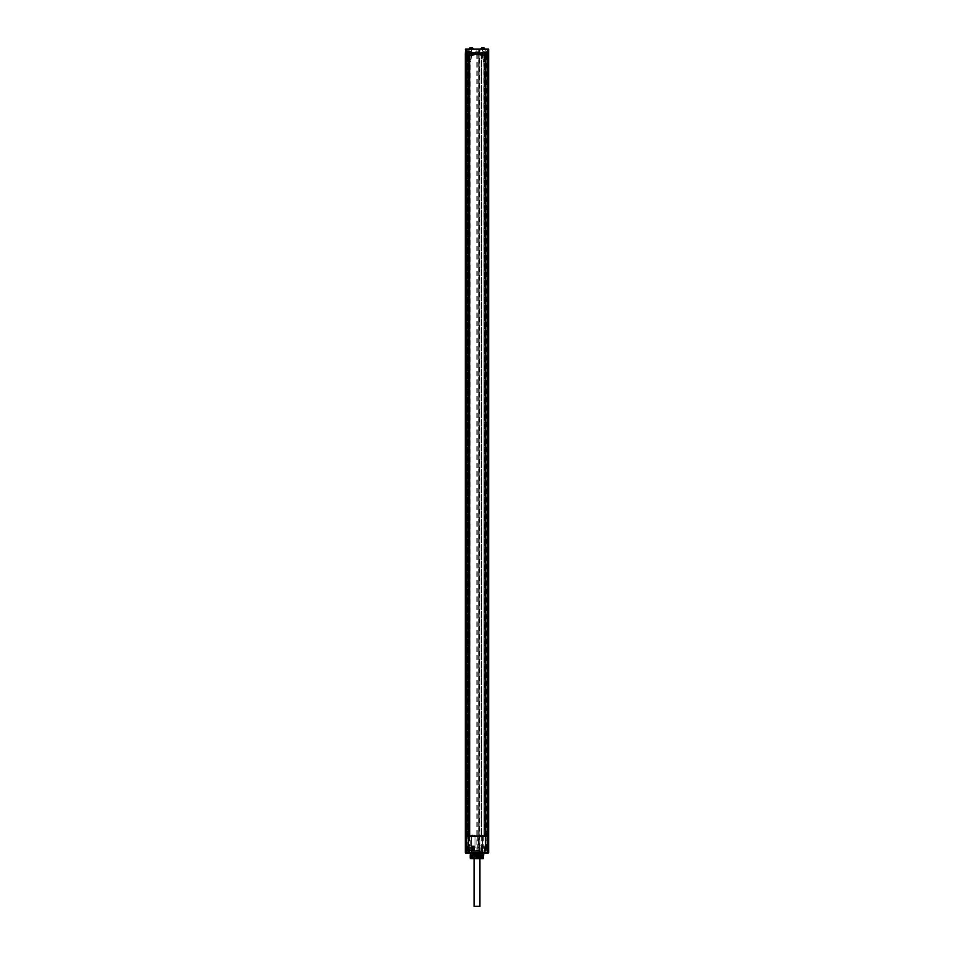 <?xml version="1.0" encoding="UTF-8"?>
<svg xmlns="http://www.w3.org/2000/svg" width="954" height="954" viewBox="0 0 954 954"><rect width="100%" height="100%" fill="white"/><g stroke="black" fill="none" stroke-linecap="round" stroke-linejoin="round"><path stroke-width="0.72" stroke-dasharray="4.77 3.58" d="M487.84 53.674L466.16 53.674L487.84 53.806M466.16 53.674L465.337 53.674M480.768 53.901L466.482 53.806L488.663 53.674L488.663 49.31L488.663 51.516L488.663 49.31L485.264 49.31L485.264 51.277L482.605 51.277L488.436 51.277L485.264 51.277L485.264 49.31L482.605 49.31L488.436 49.31L488.436 51.277L488.436 49.083L478.288 49.31L478.288 852.292L478.288 51.838L479.85 51.838L479.85 54.128L488.663 54.128L488.663 835.752L487.47 835.752L487.47 54.128M478.288 852.292L479.206 853.21A0.918 0.918 90 0 1 478.288 852.292L479.48 852.292L479.48 49.31L478.514 49.083L465.337 49.31L465.337 852.292A0.918 0.918 0 0 0 466.256 853.21L487.744 853.21A0.918 0.918 0 0 0 488.663 852.292L488.663 847.14L488.663 852.292A0.918 0.918 0 0 1 487.744 853.21A0.918 0.918 0 0 0 488.663 852.292L488.436 852.292A0.692 0.692 0 0 1 487.744 852.971L482.605 852.971L487.744 852.971A0.692 0.692 0 0 0 488.436 852.292L488.436 847.379L485.264 847.379L488.436 847.379L488.663 852.292L488.663 836.217L479.85 836.217L479.85 850.455L478.288 850.455M465.337 852.292L465.564 852.292A0.692 0.692 0 0 0 466.256 852.971L466.256 852.971A0.692 0.692 0 0 1 465.564 852.292L465.337 852.292A0.918 0.918 0 0 0 466.256 853.21A0.918 0.918 90 0 1 465.337 852.292L468.545 852.292A0.918 0.918 0 0 1 467.627 853.21L466.53 853.21L468.545 852.292L468.545 49.31L468.545 850.455L466.983 850.455L479.85 850.455L479.85 836.217L476.821 836.217L476.928 853.21M468.545 852.292L468.545 850.455M468.545 51.838L466.983 51.838L466.983 850.455L466.983 836.217L476.821 836.217M465.337 54.128L466.983 54.128L466.983 835.752L487.47 835.752M466.983 53.901L466.983 51.838L469.928 51.838L469.928 53.674M466.983 835.978L465.337 836.217M468.39 55.511L474.078 55.511L468.39 55.511L468.39 52.291L467.174 52.291L468.545 52.291L468.545 54.128L466.983 54.128L469.928 54.128L469.928 835.752M469.928 54.128L479.85 54.128L479.85 836.217L479.85 51.838L476.821 51.838L476.821 53.674M468.772 54.128L486.886 54.128L486.886 835.752L485.181 835.752L485.181 54.128L486.886 54.128M485.181 850.908L467.174 850.908L471.3 850.908L471.3 835.203L474.985 835.203L474.985 847.975L472.779 847.975L472.779 850.908L471.3 850.908L471.3 836.217L467.174 836.217L486.826 836.217L483.702 836.217L486.826 836.217L486.826 846.317L485.455 846.317L485.455 835.752L485.455 850.908L486.826 850.908L485.181 850.908L485.181 835.752L486.826 835.752L483.976 835.752L483.976 54.128L483.976 835.561L484.37 54.128L484.37 835.108L486.301 835.108L483.976 835.752L485.264 835.764C487.434 835.752 487.434 835.752 485.264 835.764C487.434 835.752 487.434 835.752 485.264 835.764L484.215 835.752L483.809 54.128L486.826 54.128L487.017 835.752L485.264 835.764L483.976 835.752L483.976 54.128L487.017 54.128L485.228 54.128M467.269 51.277L470.191 51.277L467.269 51.277L467.269 53.674L467.889 53.674L467.174 53.674L469.451 53.674L469.451 52.291L467.174 52.291L467.174 53.674L467.174 52.291L482.7 52.291L482.7 53.674L486.826 53.674L483.153 53.674L486.826 53.674L486.826 54.676L485.634 55.046L487.017 54.128L466.983 54.128L470.024 54.128L467.174 54.128L466.983 835.752L468.736 835.764C466.566 835.752 466.566 835.752 468.736 835.764C466.566 835.752 466.566 835.752 468.736 835.764L465.337 835.752M468.819 54.128L468.545 835.752L468.819 54.128M467.114 54.128L467.114 835.752L468.569 835.752L468.593 54.128L467.221 54.128L467.221 835.752L470.024 835.752L469.785 54.128L467.221 54.128L467.221 835.752L468.736 835.764L470.024 835.752L470.024 54.128L467.698 54.128L470.191 54.128L470.024 835.752L470.024 54.128L470.024 835.752L470.024 54.128L470.024 835.752L469.785 54.128L466.983 54.128L466.983 835.752L468.366 834.833L467.174 835.978M484.537 53.901L484.537 52.291L484.537 53.674L486.826 53.674L485.181 54.128L485.181 835.752L485.407 54.128L486.778 54.128L486.886 835.752M486.111 54.128L486.731 53.674L486.111 54.128M476.821 54.128L476.821 835.752M467.114 835.752L467.221 54.128L467.221 835.752M487.017 835.752L487.017 54.128L487.017 835.752L487.017 54.128L487.017 835.752L487.017 54.128L487.017 835.752L487.017 54.128L487.017 835.752L466.983 835.752L466.983 54.128M468.08 835.752L468.08 54.128L468.08 836.217L485.92 836.217L466.16 836.217L485.92 835.978M468.08 835.978L466.661 835.978M466.709 836.217L480.804 836.217M482.986 846.317L485.264 846.317L485.264 836.217L486.826 836.217L482.7 836.217L485.264 836.217L485.264 845.852L482.7 846.317L485.455 846.317L485.264 850.908L485.264 846.317L486.826 846.317L486.826 836.217L482.7 836.217L482.7 835.203L482.7 850.908L481.221 850.908L483.344 850.908L483.344 847.975L472.779 847.975M481.221 850.908L481.221 847.975L479.015 847.975L479.015 836.217L482.7 836.217L482.7 846.317M471.3 835.203L471.3 836.217L474.985 836.217L474.985 847.975L479.015 847.975L479.015 835.203L479.015 836.217L474.985 836.217L474.615 834.833L471.3 835.203L474.985 835.203M487.84 836.217L485.92 836.074M469.928 836.217L469.809 853.21M478.288 49.31L478.288 51.838M466.554 53.674L487.518 53.674L487.47 49.31L488.436 49.083L479.48 49.083M465.564 49.083L471.622 49.083L465.564 49.083L465.564 51.277L471.395 51.277L465.564 51.277L465.564 49.31L468.736 49.31L465.564 49.083M482.76 49.083L484.56 49.083L482.76 49.083M471.24 49.083L469.44 49.083L471.24 49.083M468.545 49.31L465.337 49.31M466.53 49.083L466.53 853.21M469.809 49.083L469.928 51.838L476.821 51.838L476.928 49.083M480.303 49.083L479.85 51.838L480.303 49.083M469.451 52.291L468.39 52.291L468.402 53.674L467.174 53.674L468.736 53.674L467.269 53.674M468.736 54.128L470.847 54.128L468.736 53.901M468.402 53.674L473.053 53.674L469.463 53.674L469.463 59.78L470.93 59.78L469.463 59.78L469.463 54.128L469.499 835.752M477.238 54.128L477.238 835.752M481.496 54.128L481.496 835.752L481.496 54.128M481.472 53.674L480.947 52.291L484.024 52.291L469.976 52.291L474.078 52.291L472.361 52.291L472.361 53.674L486.826 53.674L480.947 53.674L484.537 53.674L484.537 59.78L484.537 54.128M485.264 54.128L483.153 54.128L485.264 53.901M485.181 835.752L486.826 836.217L485.634 835.752L486.826 836.217L486.826 835.203L485.634 834.833L485.634 850.908L485.634 835.203L486.826 835.203L485.634 834.833L486.826 835.203L485.634 834.833L486.826 835.203L485.634 834.833L485.634 850.908L485.634 835.203M482.7 836.217L482.7 850.908L486.826 850.908L486.826 836.217L486.206 850.908L486.206 845.852L479.325 845.852L482.986 845.852M472.779 850.908L483.344 850.908M485.991 845.852L485.991 850.908L486.826 850.908L486.826 836.217L486.826 850.908L479.325 850.908L485.264 850.908M468.617 52.291L468.593 835.752L467.174 835.752L467.174 850.908L467.877 850.908L467.877 846.317L467.174 846.317L467.174 850.908L468.617 850.908L468.617 835.752L467.174 835.752L467.174 850.908L467.174 836.217L467.174 850.908L468.366 850.908L468.366 835.203L468.366 850.908L467.174 850.908L467.174 836.217L467.174 846.317L468.545 846.317L468.545 835.752L468.545 850.908L468.736 846.317L467.174 846.317L467.174 836.217L467.174 846.317L474.675 845.852L468.462 845.852M468.545 54.128L467.221 54.128M468.736 52.291L469.463 52.291L469.463 53.674L468.736 53.674L468.545 52.291L468.545 53.901M467.174 53.901L467.174 52.291L468.366 52.291L467.174 52.291L467.174 54.128L468.736 53.674M487.47 53.901L480.804 53.674M474.985 54.128L474.985 52.291L474.985 53.674L467.174 53.674L467.174 54.676L468.366 55.046L467.174 54.128M474.985 53.901L482.7 53.901M472.361 55.511L472.361 53.674L470.119 53.674L470.119 55.511M469.451 53.674L470.119 53.674L470.119 52.291M482.7 54.128L482.7 52.291L486.826 52.291L485.634 52.291L486.826 52.291L485.634 52.291L485.634 55.046L485.634 54.128L486.826 54.128L486.826 52.291L485.455 52.291L485.455 53.901M483.809 54.128L483.809 51.277L486.731 51.277L483.809 51.277L483.809 53.674M486.731 51.277L486.731 53.674M486.826 53.901L486.826 52.291L486.826 54.676L485.634 54.676L486.826 54.676L486.826 53.674L485.634 54.128M474.985 54.676L471.67 55.046L474.985 54.676L471.3 54.676L471.3 52.291L471.3 53.901M469.01 52.291L469.01 53.674L469.01 52.291M485.264 53.674L485.264 52.291L469.463 52.291L469.463 53.901M485.264 52.291L485.455 54.128M482.7 54.676L479.385 55.046L482.7 54.676L479.015 54.676L479.015 52.291L479.015 53.901M484.99 52.291L484.99 53.674L484.99 52.291M481.472 52.291L486.826 52.291L486.826 53.674L486.826 52.291L485.634 52.291L485.634 53.901M485.634 54.676L486.457 55.046L485.634 55.046L485.634 52.291L485.634 54.676L486.826 54.676M484.537 59.78L484.537 61.616L484.537 59.78L483.07 59.78L484.537 59.78M482.104 54.128L483.38 61.616L484.537 61.616L483.38 61.616L482.104 54.128L471.896 54.128L482.104 54.128M470.93 59.78L471.896 54.128L470.93 59.78M469.976 52.291L469.976 53.674M484.024 52.291L484.024 53.674M485.61 55.511L479.922 55.511L485.61 55.511L485.598 53.674M479.922 52.291L479.922 55.511M472.361 52.291L486.826 52.291L486.826 54.128M485.181 52.291L485.181 54.128M481.687 53.674L481.687 52.291L481.687 53.674M478.836 52.291L478.836 54.676L479.409 52.291M477.584 52.291L477.584 55.046L475.903 55.046L479.409 54.676M478.693 55.046L477.382 55.046M479.087 55.046L477.584 55.046M477.286 53.674L477.286 54.676L475.533 54.676L475.533 52.291L475.533 54.676M472.528 52.291L472.528 53.674M469.463 59.78L469.463 61.616L470.62 61.616L469.463 61.616L469.463 59.78M467.543 55.046L468.366 55.046L467.543 55.046M467.174 52.291L467.174 53.674L467.174 52.291M469.63 835.108L469.63 54.128L469.63 835.108L467.698 835.108L469.63 835.108M470.024 835.752L468.736 835.764L470.024 835.752M468.736 845.852L468.736 836.217L468.736 846.317L471.014 845.852M469.451 836.217L469.451 845.852M467.877 850.908L469.165 850.908L469.165 845.852M477.286 836.217L477.286 850.908M473.506 850.908L473.506 845.852M481.687 836.217L481.687 850.908L481.687 836.217M486.123 850.908L486.826 850.908L486.826 835.978M485.264 845.852L486.206 845.852M486.826 835.203L486.826 850.908L486.826 836.217L486.826 850.908L486.826 846.317L485.538 846.317M481.651 846.317L481.651 850.908M472.349 850.908L472.349 846.317L471.014 846.317M468.736 850.908L468.736 846.317L472.349 846.317M469.01 850.908L469.01 836.217L469.01 850.908M481.221 847.975L483.344 847.975M479.015 835.203L482.7 835.203M484.99 850.908L484.99 836.217L484.99 850.908M473.852 847.975L480.148 847.975L473.852 847.975L473.852 851.779L480.148 851.779L480.148 847.975M473.852 851.779L480.148 851.779M477 851.779L481.221 851.779L477 851.779M477 852.017L472.862 852.017L477 852.017M471.586 851.779L482.414 851.779L471.586 851.779L471.586 857.109L482.414 857.109L482.414 851.779M480.375 857.109L473.625 857.109M480.089 858.719L483.296 858.719L480.089 858.719L480.148 855.273L483.153 856.656M481.818 856.513L470.847 856.656M478.252 855.273L483.296 855.273M483.153 855.273L483.141 856.287L481.818 856.287M481.281 854.581L483.595 854.581L481.281 854.581L481.245 855.273M481.281 855.273L472.29 855.273L472.29 856.656M470.704 855.273L470.811 854.581L472.719 854.581L472.29 855.273M472.719 855.273L478.896 855.273M483.75 858.147L480.148 858.147L480.375 855.273M479.6 853.484L480.172 855.046L480.888 853.484L473.112 853.484L473.625 855.273M470.823 858.719L480.148 858.707L470.25 858.147L480.148 858.147L480.172 855.046L481.842 853.21L483.606 853.258M473.112 853.484L481.842 853.21L472.158 853.21L473.625 855.046L473.625 858.147L474.4 853.484M481.555 854.581L481.555 856.287L483.75 855.619M483.595 854.581L483.595 856.287M480.387 858.719L473.101 858.719L480.387 858.719M479.385 853.484L474.615 853.484M470.394 853.258L473.017 853.484M470.811 854.581L470.704 856.287M470.405 854.581L472.445 854.581L472.445 856.287L472.755 855.273M470.811 855.273L470.859 856.287L472.445 856.287M468.736 853.21L471.622 853.21L468.736 853.21L468.736 847.379L471.395 847.379L465.337 847.14L468.736 847.379L468.736 852.971L471.395 852.971L468.736 853.21M485.264 853.21L482.378 853.21L485.264 853.21L485.264 847.379L482.605 847.379L485.264 847.379L485.264 853.21M472.934 853.21L469.535 853.21L472.934 853.21L472.934 847.689L469.535 847.689L469.535 853.21M484.465 853.21L481.066 853.21L484.465 853.21L484.465 847.689L481.066 847.689L481.066 853.21M480.303 853.21L479.85 850.455L480.303 853.21M470.298 847.379L467.174 847.379L470.298 847.379L470.298 836.217M467.174 836.217L467.174 847.379M486.826 847.379L483.702 847.379L486.826 847.379L486.826 836.217M483.702 836.217L483.702 847.379M472.934 847.689L469.535 847.689M484.465 847.689L481.066 847.689M479.48 853.484L478.658 853.21M473.911 858.719L480.148 858.254L473.852 858.707L473.852 855.273L475.104 855.273M475.784 855.273L478.097 855.273L478.073 856.656L473.625 856.656M483.189 854.581L483.189 855.273M481.853 855.273L482.521 855.273L481.997 856.287M482.951 855.273L481.853 855.499M483.773 855.595L482.521 855.595M482.784 855.273L482.784 856.656M482.951 855.499L483.75 855.273M480.375 856.656L478.073 856.656M475.903 856.513L474.973 856.287M479.027 856.287L478.097 856.513M479.027 854.581L474.973 854.581M478.097 855.499L475.748 855.273M470.847 855.273L475.927 855.273L475.927 856.656M475.903 856.287L478.097 856.287M475.342 853.21L474.52 853.484M470.405 856.287L471.085 856.513M472.147 855.273L470.394 855.273L472.755 856.287M471.085 856.287L472.003 856.287M471.479 855.595L470.227 855.595M470.25 855.619L470.871 856.287M471.479 855.273L470.227 855.273M470.608 855.499L471.789 855.499M471.216 855.273L471.216 856.656M481.71 855.273L481.71 856.656M483.773 855.273L482.521 855.273M482.378 855.273L483.606 855.273M482.211 855.499L483.392 855.499M480.387 858.254L473.613 858.254M483.976 835.752L483.976 54.128L483.976 835.752M483.678 48.618L483.678 47.7L481.842 47.7L481.842 48.618M482.891 47.7L483.416 48.618L482.641 48.618L482.187 47.7L482.641 48.618L482.891 47.7M482.247 48.618L482.247 47.7L482.247 48.618M482.116 48.618L482.116 47.7L482.116 48.618M483.416 48.618L483.416 47.7L483.416 48.618M472.158 48.618L472.158 47.7L470.322 47.7L470.322 48.618M471.359 47.7L471.813 48.618L471.753 47.7L471.109 48.618L470.656 47.7L471.109 48.618L471.359 47.7M471.884 47.7L471.705 48.618L471.884 47.7M470.716 48.618L470.716 47.7L470.763 48.618M470.584 48.618L470.584 47.7L470.584 48.618M487.84 836.074L481.043 836.074L487.613 835.978L487.47 852.292L488.663 852.292M487.47 835.978L480.768 835.978M477 847.975L479.922 847.975L477 847.975M474.078 906.3L479.922 906.3M467.353 49.083L467.353 853.21M479.48 853.21L479.48 852.292L487.47 852.292L487.47 853.21M468.736 49.083L468.736 51.277L468.736 49.31L471.395 49.31L468.736 49.083M484.215 835.752L484.215 54.128L484.215 835.752M485.407 835.752L485.407 54.128M486.778 54.128L486.778 835.752M469.785 835.752L469.785 54.128L469.785 835.752M477 851.922L472.779 851.922L477 851.922M472.957 853.436L481.043 853.436M465.564 852.292L465.564 847.379L465.564 852.292M484.56 48.392L480.971 48.392M473.029 48.392L469.44 48.392M471.395 51.277L471.622 49.083M482.605 51.277L482.378 49.083M480.947 52.291L480.947 53.674M474.078 52.291L474.078 55.511M473.053 53.674L473.053 52.291M467.055 835.752L467.698 835.108L467.698 54.128M471.3 836.217L471.3 846.317M481.412 846.317L481.412 850.908M479.325 845.852L479.325 850.908M474.675 845.852L474.675 850.908M467.794 850.908L467.794 845.852M472.588 850.908L472.588 846.317M470.656 850.908L470.656 847.975M482.605 847.379L482.378 853.21M471.395 847.379L471.622 853.21M486.945 835.752L486.301 835.108L486.301 54.128M483.344 47.7L483.344 48.618L483.344 47.7M482.187 47.7L482.187 48.618L482.187 47.7M482.295 48.618L482.295 47.7L482.295 48.618M483.237 48.618L483.237 47.7L483.237 48.618M471.813 47.7L471.813 48.618L471.813 47.7M470.656 47.7L470.656 48.618L470.656 47.7M471.705 48.618L471.705 47.7L471.705 48.618M479.922 847.975L479.922 858.719M474.078 847.975L474.078 858.719"/><path stroke-width="1.43" d="M487.84 53.674L466.16 53.674M465.337 49.31L466.53 49.31L466.53 53.674L465.337 53.674L465.564 49.083L488.663 49.31L488.663 53.674L466.16 53.806M466.53 53.901L487.47 53.674L487.47 49.31L488.663 49.31M487.47 54.128L488.663 54.128L488.663 835.752L487.47 835.752L487.47 54.128L485.228 54.128L485.228 835.752L485.431 54.128L468.426 54.128L468.426 835.752L465.337 835.752L465.337 852.292A0.918 0.918 0 0 0 466.256 853.21L468.736 853.21L466.256 853.21L466.53 852.292L465.337 852.292M465.337 835.752L465.337 53.674M468.772 835.752L468.772 54.128L468.426 835.752M468.426 54.128L465.337 54.128M487.47 835.752L485.228 835.752M466.53 853.21L487.744 853.21A0.918 0.918 -90 0 0 488.663 852.292L488.663 836.217L465.337 836.217M466.53 49.083L488.436 49.083M482.414 857.109L480.375 857.109M473.625 857.109L471.586 857.109M471.3 857.109L470.847 855.273M482.7 857.109L483.153 855.273M473.911 858.719L470.704 858.147L470.704 855.273L470.25 858.147L470.25 854.927L470.704 858.707L483.296 858.719L483.296 855.273L480.375 855.273M483.428 858.66L483.344 855.273M483.499 853.21L483.75 855.046M470.656 853.484L470.656 855.273L473.625 855.273M470.501 853.21L470.25 855.046L470.716 853.484M480.089 858.719L480.375 855.046L478.658 853.21M483.273 853.484L483.344 855.046L483.344 853.484M483.463 853.484L479.6 853.484M483.296 858.254L480.375 858.254M478.908 854.581L478.908 855.273L475.092 855.273L475.104 856.287M483.153 856.656L480.375 856.656M473.625 856.656L470.847 856.656M478.896 855.273L478.896 856.287M479.027 854.581L479.027 856.287L474.973 856.287L474.973 854.581L479.027 854.581M475.092 854.581L475.092 855.273M475.867 856.287L476.261 855.273M478.133 856.287L478.252 855.595L475.748 855.595M478.252 855.595L475.784 855.273M483.296 858.147L473.625 858.147L473.625 855.046L475.342 853.21M474.4 853.484L470.537 853.484M470.704 858.719L473.625 858.254M481.842 47.7L483.678 47.7M470.322 47.7L472.158 47.7M485.92 835.978L487.84 836.217M466.53 835.978L468.08 835.978M479.922 858.719L479.922 906.3L474.078 906.3L474.078 858.719M487.47 853.21L487.47 852.292L466.53 852.292L466.53 836.074L468.08 836.074M488.663 852.292L487.47 852.292L487.84 836.074M468.736 852.971L466.53 852.971L468.736 852.971M483.451 853.436L479.516 853.436M474.484 853.436L470.477 853.484M480.971 49.083L480.971 48.392L484.56 48.392L483.869 47.7M469.44 49.083L469.44 48.392L473.029 48.392L472.337 47.7M485.574 54.128L485.574 835.752M487.47 835.978L485.92 836.074M466.53 835.752L466.53 54.128M484.56 49.083L484.56 48.392M480.971 48.392L481.663 47.7M473.029 49.083L473.029 48.392M469.44 48.392L470.131 47.7"/></g></svg>

